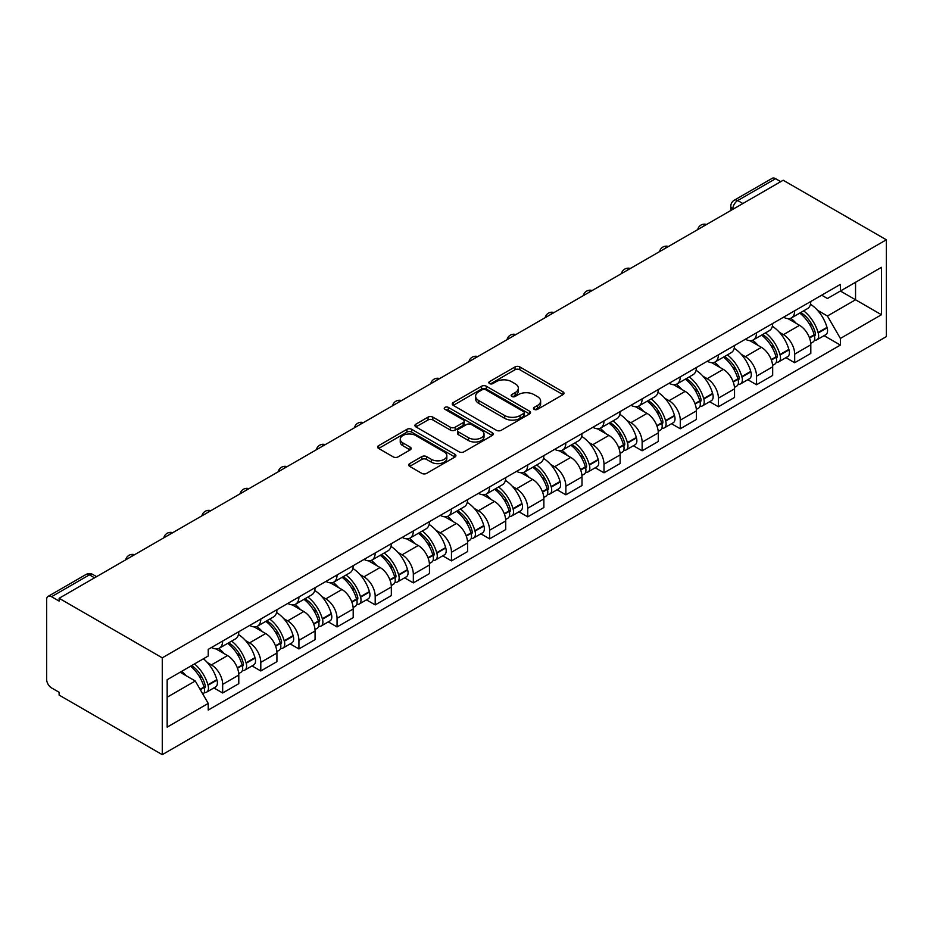 <?xml version="1.0" encoding="UTF-8"?>
<svg xmlns="http://www.w3.org/2000/svg" width="933" height="933" viewBox="0 0 933 933"><rect width="100%" height="100%" fill="white"/><g stroke="black" fill="none" stroke-linecap="round" stroke-linejoin="round"><path stroke-width="1.4" d="M534.166 409.342A2.379 1.376 0 0 0 537.525 409.342L563.019 394.624A3.394 1.959 0 0 0 564.01 393.236A3.394 1.959 0 0 0 563.019 391.848L519.821 366.914A3.394 1.959 0 0 0 515.028 366.914L489.533 381.632A2.379 1.376 0 0 0 488.834 382.6A2.379 1.376 0 0 0 489.533 383.568A2.379 1.376 0 0 0 492.892 383.568L496.193 381.667A10.858 6.274 0 0 1 511.541 381.667L515.144 383.743A10.858 6.274 0 0 1 518.328 388.175A10.858 6.274 0 0 1 515.144 392.618L511.844 394.519A2.379 1.376 0 0 0 511.144 395.487A2.379 1.376 0 0 0 511.844 396.455A2.379 1.376 0 0 0 515.203 396.455L518.503 394.554A10.858 6.274 0 0 1 533.863 394.554L537.455 396.63A10.858 6.274 0 0 1 540.639 401.062A10.858 6.274 0 0 1 537.455 405.493L534.166 407.406A2.379 1.376 0 0 0 533.466 408.374A2.379 1.376 0 0 0 534.166 409.342L534.166 407.406M409.692 463.608A3.394 1.959 0 0 0 408.689 464.996A3.394 1.959 0 0 0 409.692 466.383L421.809 473.381A3.394 1.959 0 0 0 426.603 473.381L454.919 457.03A3.394 1.959 0 0 0 455.91 455.642A3.394 1.959 0 0 0 454.919 454.254L411.721 429.32A3.394 1.959 0 0 0 406.928 429.32L378.611 445.671A3.394 1.959 0 0 0 377.62 447.059A3.394 1.959 0 0 0 378.611 448.446L393.248 456.89A3.394 1.959 0 0 0 398.053 456.89L410.17 449.893A3.394 1.959 0 0 0 411.161 448.505A3.394 1.959 0 0 0 410.17 447.129L402.904 442.93A9.073 5.236 0 0 1 400.245 439.233A9.073 5.236 0 0 1 405.855 434.381A9.073 5.236 0 0 1 415.745 435.524L444.178 451.934A9.073 5.236 0 0 1 446.837 455.642A9.073 5.236 0 0 1 441.239 460.482A9.073 5.236 0 0 1 431.338 459.351L426.603 456.61A3.394 1.959 0 0 0 421.809 456.61L409.692 463.608L409.692 466.383L421.809 459.433L421.809 456.61M162.272 657.835L59.117 598.275L783.195 180.244L886.35 239.793L162.272 657.835L162.272 754.657L886.35 336.615L886.35 239.793M496.426 430.288A3.394 1.959 0 0 0 501.231 430.288L529.536 413.949A3.394 1.959 0 0 0 530.539 412.561A3.394 1.959 0 0 0 529.536 411.173L486.35 386.239A3.394 1.959 0 0 0 481.556 386.239L453.24 402.589A3.394 1.959 0 0 0 452.248 403.977A3.394 1.959 0 0 0 453.24 405.354L496.426 430.288M445.904 409.855A2.379 1.376 0 0 1 448.318 410.193L448.318 407.371L492.227 432.714A3.394 1.959 0 0 1 493.219 434.102A3.394 1.959 0 0 1 492.227 435.489L463.911 451.84A3.394 1.959 0 0 1 459.118 451.84L415.931 426.894L428.049 419.955L428.049 417.133L415.931 424.13A3.394 1.959 0 0 0 414.928 425.518A3.394 1.959 0 0 0 415.931 426.894L415.931 424.13M428.049 419.955A3.394 1.959 0 0 1 432.842 419.955L432.842 417.133A3.394 1.959 0 0 0 428.049 417.133M432.842 417.133L450.359 427.244A3.394 1.959 0 0 0 455.152 427.244L463.2 422.602A3.394 1.959 0 0 0 464.191 421.215A3.394 1.959 0 0 0 463.2 419.838L444.959 409.307A2.379 1.376 0 0 1 444.26 408.339A2.379 1.376 0 0 1 445.729 407.068A2.379 1.376 0 0 1 448.318 407.371M59.117 598.275L59.117 601.097L51.537 596.723A6.916 3.989 -120 0 0 48.084 596.385A6.916 3.989 -120 0 0 46.65 599.546L46.65 679.434A6.916 3.989 -120 0 0 51.537 687.901L59.117 692.274L59.117 695.097L162.272 754.657M742.855 203.522L737.723 200.56A6.916 3.989 60 0 0 734.259 200.222L772.151 178.343A6.916 3.989 60 0 1 775.615 178.681L737.723 200.56A6.916 3.989 120 0 0 732.837 209.027L732.837 209.307M780.746 181.655L775.615 178.681M794.683 310.794A15.908 9.178 60 0 1 791.382 317.931L807.523 308.613A15.908 9.178 -120 0 0 810.812 301.476M779.37 332.288L783.44 334.644A15.908 9.178 60 0 1 794.683 354.12L810.812 344.802A15.908 9.178 -120 0 0 799.569 325.325L788.023 318.654M810.812 344.802L810.812 353.409L794.683 362.727L785.936 357.677M791.382 317.931A15.908 9.178 60 0 1 783.557 317.208M794.683 354.12L794.683 362.727M756.546 332.801A15.908 9.178 60 0 1 753.246 339.939L769.387 330.632A15.908 9.178 -120 0 0 772.676 323.494M747.8 379.696L756.546 384.746L772.676 375.428L772.676 366.821A15.908 9.178 -120 0 0 761.433 347.344L749.887 340.673M753.246 339.939A15.908 9.178 60 0 1 745.42 339.227M741.234 354.307L745.304 356.663A15.908 9.178 60 0 1 756.546 376.139L756.546 384.746M718.41 354.82A15.908 9.178 60 0 1 715.121 361.957L731.25 352.651A15.908 9.178 -120 0 0 734.539 345.502M709.663 401.703L718.41 406.765L734.539 397.446L734.539 388.839A15.908 9.178 -120 0 0 723.297 369.363L711.751 362.692M715.121 361.957A15.908 9.178 60 0 1 707.284 361.246M703.097 376.326L707.167 378.67A15.908 9.178 60 0 1 718.41 398.146L718.41 406.765M680.274 376.839A15.908 9.178 60 0 1 676.985 383.976L693.114 374.658A15.908 9.178 -120 0 0 696.403 367.52M671.527 423.722L680.274 428.772L696.415 419.465L696.415 410.858A15.908 9.178 -120 0 0 685.16 391.382L673.614 384.711M676.985 383.976A15.908 9.178 60 0 1 669.148 383.265M664.961 398.344L669.031 400.689A15.908 9.178 60 0 1 680.274 420.165L680.274 428.772M642.137 398.858A15.908 9.178 60 0 1 638.848 405.995L654.978 396.677A15.908 9.178 -120 0 0 658.278 389.539M633.39 445.741L642.137 450.791L658.278 441.484L658.278 432.865A15.908 9.178 -120 0 0 647.024 413.389L635.478 406.73M638.848 405.995A15.908 9.178 60 0 1 631.023 405.272M626.824 420.363L630.895 422.707A15.908 9.178 60 0 1 642.137 442.184L642.137 450.791M604.001 420.876A15.908 9.178 60 0 1 600.712 428.014L616.841 418.695A15.908 9.178 -120 0 0 620.142 411.558M595.254 467.76L604.001 472.809L620.142 463.491L620.142 454.884A15.908 9.178 -120 0 0 608.899 435.408L597.342 428.748M600.712 428.014A15.908 9.178 60 0 1 592.887 427.291M588.688 442.382L592.758 444.726A15.908 9.178 60 0 1 604.001 464.202L604.001 472.809M565.865 442.895A15.908 9.178 60 0 1 562.576 450.033L578.717 440.714A15.908 9.178 -120 0 0 582.005 433.577M557.118 489.778L565.876 494.828L582.005 485.51L582.005 476.903A15.908 9.178 -120 0 0 570.763 457.427L559.217 450.756M562.576 450.033A15.908 9.178 60 0 1 554.75 449.309M550.563 464.389L554.622 466.745A15.908 9.178 60 0 1 565.876 486.221L565.876 494.828M527.74 464.902A15.908 9.178 60 0 1 524.439 472.051L540.58 462.733A15.908 9.178 -120 0 0 543.869 455.596M518.981 511.797L527.74 516.847L543.869 507.529L543.869 498.922A15.908 9.178 -120 0 0 532.626 479.445L521.081 472.774M524.439 472.051A15.908 9.178 60 0 1 516.614 471.328M512.427 486.408L516.485 488.764A15.908 9.178 60 0 1 527.74 508.24L527.74 516.847M489.603 486.921A15.908 9.178 60 0 1 486.303 494.058L502.444 484.752A15.908 9.178 -120 0 0 505.733 477.614M480.857 533.816L489.603 538.866L505.733 529.547L505.733 520.941A15.908 9.178 -120 0 0 494.49 501.464L482.944 494.793M486.303 494.058A15.908 9.178 60 0 1 478.477 493.347M474.291 508.427L478.361 510.771A15.908 9.178 60 0 1 489.603 530.247L489.603 538.866M451.467 508.94A15.908 9.178 60 0 1 448.178 516.077L464.307 506.759A15.908 9.178 -120 0 0 467.596 499.621M442.72 555.823L451.467 560.885L467.596 551.566L467.596 542.959A15.908 9.178 -120 0 0 456.354 523.483L444.808 516.812M448.178 516.077A15.908 9.178 60 0 1 440.341 515.366M436.154 530.445L440.224 532.79A15.908 9.178 60 0 1 451.467 552.266L451.467 560.885M413.331 530.959A15.908 9.178 60 0 1 410.042 538.096L426.171 528.778A15.908 9.178 -120 0 0 429.46 521.64M404.584 577.842L413.331 582.892L429.46 573.585L429.46 564.966A15.908 9.178 -120 0 0 418.217 545.49L406.671 538.831M410.042 538.096A15.908 9.178 60 0 1 402.205 537.373M398.018 552.464L402.088 554.808A15.908 9.178 60 0 1 413.331 574.285L413.331 582.892M375.194 552.977A15.908 9.178 60 0 1 371.905 560.115L388.035 550.797A15.908 9.178 -120 0 0 391.335 543.659M366.447 599.861L375.194 604.911L391.335 595.592L391.335 586.985A15.908 9.178 -120 0 0 380.081 567.509L368.535 560.85M371.905 560.115A15.908 9.178 60 0 1 364.08 559.392M359.881 574.483L363.952 576.827A15.908 9.178 60 0 1 375.194 596.304L375.194 604.911M337.058 574.996A15.908 9.178 60 0 1 333.769 582.134L349.898 572.815A15.908 9.178 -120 0 0 353.199 565.678M328.311 621.879L337.058 626.929L353.199 617.611L353.199 609.004A15.908 9.178 -120 0 0 341.956 589.528L330.399 582.857M333.769 582.134A15.908 9.178 60 0 1 325.944 581.411M321.745 596.49L325.815 598.846A15.908 9.178 60 0 1 337.058 618.322L337.058 626.929M298.922 597.003A15.908 9.178 60 0 1 295.633 604.152L311.762 594.834A15.908 9.178 -120 0 0 315.062 587.697M290.175 643.898L298.922 648.948L315.062 639.63L315.062 631.023A15.908 9.178 -120 0 0 303.82 611.547L292.262 604.876M295.633 604.152A15.908 9.178 60 0 1 287.807 603.429M283.609 618.509L287.679 620.865A15.908 9.178 60 0 1 298.922 640.341L298.922 648.948M260.797 619.022A15.908 9.178 60 0 1 257.496 626.16L273.637 616.853A15.908 9.178 -120 0 0 276.926 609.715M252.038 665.917L260.797 670.967L276.926 661.649L276.926 653.042A15.908 9.178 -120 0 0 265.683 633.565L254.138 626.894M257.496 626.16A15.908 9.178 60 0 1 249.671 625.448M245.484 640.528L249.543 642.872A15.908 9.178 60 0 1 260.797 662.36L260.797 670.967M222.66 641.041A15.908 9.178 60 0 1 219.36 648.178L235.501 638.872A15.908 9.178 -120 0 0 238.79 631.723M213.902 687.924L222.66 692.986L238.79 683.667L238.79 675.06A15.908 9.178 -120 0 0 227.547 655.584L216.001 648.913M219.36 648.178A15.908 9.178 60 0 1 211.534 647.467M207.348 662.547L211.418 664.891A15.908 9.178 60 0 1 222.66 684.367L222.66 692.986M821.693 295.19L827.431 298.513L881.463 267.316L855.549 282.279L855.549 299.785L827.431 316.007L817.506 310.269M167.17 697.219L195.277 680.985L208.234 703.424L167.17 727.134L167.17 679.714L208.234 656.004L208.234 649.368L840.388 284.39L840.388 291.026L881.463 314.736L840.388 338.446L827.431 316.007M881.463 267.316L881.463 314.736M208.234 703.424L208.234 710.06L840.388 345.082L840.388 338.446M195.277 680.985L180.127 672.238M824.061 335.658L840.388 345.082M535.11 409.68L537.455 408.316A10.858 6.274 0 0 0 540.639 403.884L540.639 401.062M518.328 388.175L518.328 390.997A10.858 6.274 0 0 1 515.144 395.44L512.8 396.793M562.972 394.647L519.821 369.736A3.394 1.959 0 0 0 515.028 369.736L490.478 383.906M529.501 413.972L486.35 389.061A3.394 1.959 0 0 0 481.556 389.061L453.286 405.389M523.541 413.529A2.379 1.376 0 0 0 524.241 412.561A2.379 1.376 0 0 0 523.541 411.593L485.626 389.702A2.379 1.376 0 0 0 482.268 389.702L478.792 391.708A10.858 6.274 0 0 0 475.608 396.14A10.858 6.274 0 0 0 478.792 400.584L504.706 415.535A10.858 6.274 0 0 0 520.066 415.535L523.541 413.529L523.541 416.351A2.379 1.376 0 0 0 524.241 415.383L524.241 412.561M475.608 396.14L475.608 398.962A10.858 6.274 0 0 0 478.792 403.406L478.792 400.584M523.541 416.351L520.066 418.357A10.858 6.274 0 0 1 504.706 418.357L478.792 403.406M432.842 419.955L450.359 430.066A3.394 1.959 0 0 0 455.152 430.066L463.2 425.425A3.394 1.959 0 0 0 464.191 424.037L464.191 421.215M448.318 410.193L492.181 435.513M468.529 437.74A9.073 5.236 0 0 0 478.431 438.872A9.073 5.236 0 0 0 484.029 434.032A9.073 5.236 0 0 0 481.37 430.323L471.352 424.55A3.394 1.959 0 0 0 466.558 424.55L458.511 429.18A3.394 1.959 0 0 0 457.52 430.568A3.394 1.959 0 0 0 458.511 431.956L468.529 437.74L468.529 440.563A9.073 5.236 0 0 0 478.431 441.694A9.073 5.236 0 0 0 484.029 436.854L484.029 434.032M457.52 430.568L457.52 433.39A3.394 1.959 0 0 0 458.511 434.778L458.511 431.956M468.529 440.563L458.511 434.778M446.837 455.642L446.837 458.465A9.073 5.236 0 0 1 441.239 463.304A9.073 5.236 0 0 1 431.338 462.173L426.603 459.433A3.394 1.959 0 0 0 421.809 459.433M400.245 439.233L400.245 442.055A9.073 5.236 0 0 0 402.904 445.752L402.904 442.93M410.123 449.928L402.904 445.752M454.919 454.254L454.919 457.03L411.721 432.142A3.394 1.959 0 0 0 406.928 432.142L378.658 448.47M800.677 312.555A21.786 12.572 60 0 1 800.794 312.625A21.786 12.572 60 0 1 815.127 332.171L815.255 332.614A4.233 2.449 60 0 1 814.579 335.938A4.233 2.449 60 0 1 814.486 335.997M799.733 313.115A26.276 15.173 60 0 1 814.171 334.784L814.299 335.239A8.724 5.038 60 0 1 812.911 342.096L810.742 343.344M814.416 340.16A8.724 5.038 -120 0 0 816.83 339.834A8.724 5.038 -120 0 0 818.206 332.988L818.078 332.533A26.276 15.173 -120 0 0 803.64 310.852M810.485 304.263A26.276 15.173 60 0 1 827 327.378L827.128 327.833A8.724 5.038 60 0 1 825.752 334.69L816.83 339.834M790.764 318.235A26.276 15.173 60 0 1 796.257 323.413M809.028 323.448L812.375 325.384M762.541 334.574A21.786 12.572 60 0 1 762.658 334.644A21.786 12.572 60 0 1 776.991 354.178L777.119 354.633A4.233 2.449 60 0 1 776.443 357.957A4.233 2.449 60 0 1 776.349 358.015M761.596 335.122A26.276 15.173 60 0 1 776.034 356.803L776.163 357.257A8.724 5.038 60 0 1 774.787 364.115L772.617 365.363M776.279 362.179A8.724 5.038 -120 0 0 778.693 361.852A8.724 5.038 -120 0 0 780.07 354.995L779.941 354.552A26.276 15.173 -120 0 0 765.503 332.871M772.349 326.282A26.276 15.173 60 0 1 788.863 349.397L788.991 349.852A8.724 5.038 60 0 1 787.615 356.698L778.693 361.852M752.628 340.253A26.276 15.173 60 0 1 758.121 345.432M770.891 345.467L774.238 347.403M724.416 356.593A21.786 12.572 60 0 1 724.521 356.663A21.786 12.572 60 0 1 738.854 376.197L738.983 376.652A4.233 2.449 60 0 1 738.306 379.976A4.233 2.449 60 0 1 738.213 380.023M723.46 357.141A26.276 15.173 60 0 1 737.898 378.821L738.026 379.276A8.724 5.038 60 0 1 736.65 386.134L734.481 387.382M738.143 384.198A8.724 5.038 -120 0 0 740.557 383.871A8.724 5.038 -120 0 0 741.933 377.014L741.805 376.559A26.276 15.173 -120 0 0 727.367 354.89M734.213 348.301A26.276 15.173 60 0 1 750.727 371.416L750.855 371.87A8.724 5.038 60 0 1 749.479 378.716L740.557 383.871M714.503 362.261A26.276 15.173 60 0 1 719.984 367.45M732.755 367.485L736.114 369.421M686.28 378.611A21.786 12.572 60 0 1 686.385 378.67A21.786 12.572 60 0 1 700.718 398.216L700.846 398.671A4.233 2.449 60 0 1 700.182 401.995A4.233 2.449 60 0 1 700.077 402.041M685.323 379.16A26.276 15.173 60 0 1 699.762 400.84L699.89 401.295A8.724 5.038 60 0 1 698.514 408.141L696.345 409.4M700.007 406.217A8.724 5.038 -120 0 0 702.421 405.89A8.724 5.038 -120 0 0 703.809 399.032L703.669 398.578A26.276 15.173 -120 0 0 689.23 376.909M696.076 370.319A26.276 15.173 60 0 1 712.602 393.434L712.73 393.878A8.724 5.038 60 0 1 711.343 400.735L702.421 405.89M676.367 384.279A26.276 15.173 60 0 1 681.848 389.458M694.619 389.504L697.977 391.428M648.143 400.63A21.786 12.572 60 0 1 648.248 400.689A21.786 12.572 60 0 1 662.582 420.235L662.71 420.69A4.233 2.449 60 0 1 662.045 424.014A4.233 2.449 60 0 1 661.952 424.06M647.187 401.178A26.276 15.173 60 0 1 661.625 422.859L661.754 423.314A8.724 5.038 60 0 1 660.377 430.16L658.208 431.419M661.87 428.235A8.724 5.038 -120 0 0 664.284 427.909A8.724 5.038 -120 0 0 665.672 421.051L665.544 420.596A26.276 15.173 -120 0 0 651.106 398.916M657.94 392.338A26.276 15.173 60 0 1 674.466 415.442L674.594 415.896A8.724 5.038 60 0 1 673.206 422.754L664.284 427.909M638.23 406.298A26.276 15.173 60 0 1 643.712 411.476M656.494 411.511L659.841 413.447M610.007 422.649A21.786 12.572 60 0 1 610.112 422.707A21.786 12.572 60 0 1 624.445 442.254L624.574 442.709A4.233 2.449 60 0 1 623.909 446.032A4.233 2.449 60 0 1 623.815 446.079M609.051 423.197A26.276 15.173 60 0 1 623.489 444.878L623.617 445.321A8.724 5.038 60 0 1 622.241 452.178L620.072 453.426M623.734 450.254A8.724 5.038 -120 0 0 626.16 449.916A8.724 5.038 -120 0 0 627.536 443.07L627.408 442.615A26.276 15.173 -120 0 0 612.969 420.935M619.804 414.345A26.276 15.173 60 0 1 636.329 437.46L636.458 437.915A8.724 5.038 60 0 1 635.081 444.773L626.16 449.916M600.094 428.317A26.276 15.173 60 0 1 605.575 433.495M618.357 433.53L621.705 435.466M571.871 444.668A21.786 12.572 60 0 1 571.987 444.726A21.786 12.572 60 0 1 586.309 464.272L586.437 464.716A4.233 2.449 60 0 1 585.772 468.051A4.233 2.449 60 0 1 585.679 468.098M570.914 445.216A26.276 15.173 60 0 1 585.364 466.885L585.492 467.34A8.724 5.038 60 0 1 584.105 474.197L581.935 475.445M585.597 472.261A8.724 5.038 -120 0 0 588.023 471.935A8.724 5.038 -120 0 0 589.399 465.089L589.271 464.634A26.276 15.173 -120 0 0 574.833 442.953M581.679 436.364A26.276 15.173 60 0 1 598.193 459.479L598.321 459.934A8.724 5.038 60 0 1 596.945 466.792L588.023 471.935M561.958 450.336A26.276 15.173 60 0 1 567.451 455.514M580.221 455.549L583.568 457.485M533.734 466.675A21.786 12.572 60 0 1 533.851 466.745A21.786 12.572 60 0 1 548.172 486.291L548.301 486.734A4.233 2.449 60 0 1 547.636 490.058A4.233 2.449 60 0 1 547.543 490.117M532.79 467.235A26.276 15.173 60 0 1 547.228 488.904L547.356 489.359A8.724 5.038 60 0 1 545.968 496.216L543.799 497.464M547.461 494.28A8.724 5.038 -120 0 0 549.887 493.954A8.724 5.038 -120 0 0 551.263 487.096L551.135 486.653A26.276 15.173 -120 0 0 536.697 464.972M543.542 458.383A26.276 15.173 60 0 1 560.057 481.498L560.185 481.953A8.724 5.038 60 0 1 558.809 488.799L549.887 493.954M523.821 472.355A26.276 15.173 60 0 1 529.314 477.533M542.085 477.568L545.432 479.504M495.598 488.694A21.786 12.572 60 0 1 495.715 488.764A21.786 12.572 60 0 1 510.048 508.298L510.176 508.753A4.233 2.449 60 0 1 509.5 512.077A4.233 2.449 60 0 1 509.406 512.135M494.653 489.242A26.276 15.173 60 0 1 509.091 510.922L509.22 511.377A8.724 5.038 60 0 1 507.844 518.235L505.663 519.483M509.336 516.299A8.724 5.038 -120 0 0 511.751 515.972A8.724 5.038 -120 0 0 513.127 509.115L512.998 508.672A26.276 15.173 -120 0 0 498.56 486.991M505.406 480.402A26.276 15.173 60 0 1 521.92 503.517L522.048 503.972A8.724 5.038 60 0 1 520.672 510.817L511.751 515.972M485.685 494.373A26.276 15.173 60 0 1 491.178 499.552M503.948 499.587L507.295 501.522M457.473 510.713A21.786 12.572 60 0 1 457.578 510.771A21.786 12.572 60 0 1 471.911 530.317L472.04 530.772A4.233 2.449 60 0 1 471.363 534.096A4.233 2.449 60 0 1 471.27 534.143M456.517 511.261A26.276 15.173 60 0 1 470.955 532.941L471.083 533.396A8.724 5.038 60 0 1 469.707 540.242L467.538 541.502M471.2 538.318A8.724 5.038 -120 0 0 473.614 537.991A8.724 5.038 -120 0 0 474.99 531.134L474.862 530.679A26.276 15.173 -120 0 0 460.424 509.01M467.27 502.421A26.276 15.173 60 0 1 483.784 525.536L483.912 525.979A8.724 5.038 60 0 1 482.536 532.836L473.614 537.991M447.548 516.381A26.276 15.173 60 0 1 453.041 521.559M465.812 521.605L469.159 523.53M419.337 532.731A21.786 12.572 60 0 1 419.442 532.79A21.786 12.572 60 0 1 433.775 552.336L433.903 552.791A4.233 2.449 60 0 1 433.239 556.115A4.233 2.449 60 0 1 433.134 556.161M418.381 533.279A26.276 15.173 60 0 1 432.819 554.96L432.947 555.415A8.724 5.038 60 0 1 431.571 562.261L429.402 563.52M433.064 560.336A8.724 5.038 -120 0 0 435.478 560.01A8.724 5.038 -120 0 0 436.854 553.152L436.726 552.698A26.276 15.173 -120 0 0 422.287 531.017M429.133 524.439A26.276 15.173 60 0 1 445.647 547.554L445.776 547.998A8.724 5.038 60 0 1 444.4 554.855L435.478 560.01M409.424 538.399A26.276 15.173 60 0 1 414.905 543.577M427.676 543.612L431.034 545.548M381.2 554.75A21.786 12.572 60 0 1 381.305 554.808A21.786 12.572 60 0 1 395.639 574.355L395.767 574.81A4.233 2.449 60 0 1 395.102 578.133A4.233 2.449 60 0 1 394.997 578.18M380.244 555.298A26.276 15.173 60 0 1 394.682 576.979L394.811 577.422A8.724 5.038 60 0 1 393.434 584.28L391.265 585.539M394.927 582.355A8.724 5.038 -120 0 0 397.341 582.017A8.724 5.038 -120 0 0 398.729 575.171L398.601 574.716A26.276 15.173 -120 0 0 384.151 553.036M390.997 546.446A26.276 15.173 60 0 1 407.523 569.562L407.651 570.016A8.724 5.038 60 0 1 406.263 576.874L397.341 582.017M371.287 560.418A26.276 15.173 60 0 1 376.769 565.596M389.551 565.631L392.898 567.567M343.064 576.769A21.786 12.572 60 0 1 343.169 576.827A21.786 12.572 60 0 1 357.502 596.374L357.631 596.817A4.233 2.449 60 0 1 356.966 600.152A4.233 2.449 60 0 1 356.873 600.199M342.108 577.317A26.276 15.173 60 0 1 356.546 598.998L356.674 599.441A8.724 5.038 60 0 1 355.298 606.298L353.129 607.546M356.791 604.362A8.724 5.038 -120 0 0 359.205 604.036A8.724 5.038 -120 0 0 360.593 597.19L360.465 596.735A26.276 15.173 -120 0 0 346.026 575.055M352.861 568.465A26.276 15.173 60 0 1 369.386 591.58L369.515 592.035A8.724 5.038 60 0 1 368.138 598.893L359.205 604.036M333.151 582.437A26.276 15.173 60 0 1 338.632 587.615M351.414 587.65L354.762 589.586M304.928 598.776A21.786 12.572 60 0 1 305.033 598.846A21.786 12.572 60 0 1 319.366 618.392L319.494 618.836A4.233 2.449 60 0 1 318.829 622.159A4.233 2.449 60 0 1 318.736 622.218M303.971 599.336A26.276 15.173 60 0 1 318.41 621.005L318.538 621.46A8.724 5.038 60 0 1 317.162 628.317L314.992 629.565M318.654 626.381A8.724 5.038 -120 0 0 321.08 626.055A8.724 5.038 -120 0 0 322.456 619.197L322.328 618.754A26.276 15.173 -120 0 0 307.89 597.073M314.736 590.484A26.276 15.173 60 0 1 331.25 613.599L331.378 614.054A8.724 5.038 60 0 1 330.002 620.9L321.08 626.055M295.015 604.456A26.276 15.173 60 0 1 300.496 609.634M313.278 609.669L316.625 611.605M266.791 620.795A21.786 12.572 60 0 1 266.908 620.865A21.786 12.572 60 0 1 281.23 640.4L281.358 640.854A4.233 2.449 60 0 1 280.693 644.178A4.233 2.449 60 0 1 280.6 644.236M265.835 621.343A26.276 15.173 60 0 1 280.285 643.024L280.413 643.478A8.724 5.038 60 0 1 279.025 650.336L276.856 651.584M280.518 648.4A8.724 5.038 -120 0 0 282.944 648.073A8.724 5.038 -120 0 0 284.32 641.216L284.192 640.773A26.276 15.173 -120 0 0 269.754 619.092M276.6 612.503A26.276 15.173 60 0 1 293.114 635.618L293.242 636.073A8.724 5.038 60 0 1 291.866 642.919L282.944 648.073M256.878 626.475A26.276 15.173 60 0 1 262.371 631.653M275.142 631.688L278.489 633.624M228.655 642.814A21.786 12.572 60 0 1 228.772 642.872A21.786 12.572 60 0 1 243.093 662.418L243.233 662.873A4.233 2.449 60 0 1 242.557 666.197A4.233 2.449 60 0 1 242.463 666.244M227.71 643.362A26.276 15.173 60 0 1 242.148 665.042L242.277 665.497A8.724 5.038 60 0 1 240.889 672.343L238.72 673.603M242.382 670.419A8.724 5.038 -120 0 0 244.808 670.092A8.724 5.038 -120 0 0 246.184 663.235L246.055 662.78A26.276 15.173 -120 0 0 231.617 641.111M238.463 634.522A26.276 15.173 60 0 1 254.977 657.637L255.106 658.08A8.724 5.038 60 0 1 253.729 664.937L244.808 670.092M218.742 648.482A26.276 15.173 60 0 1 224.235 653.671M237.005 653.706L240.352 655.631M191.697 665.556A21.786 12.572 60 0 1 204.968 684.437L205.097 684.892A4.233 2.449 60 0 1 204.42 688.216A4.233 2.449 60 0 1 204.327 688.262M190.589 666.185A26.276 15.173 60 0 1 204.012 687.061L204.14 687.516A8.724 5.038 60 0 1 202.939 694.257M204.257 692.438A8.724 5.038 -120 0 0 206.671 692.111A8.724 5.038 -120 0 0 208.047 685.254L207.919 684.799A26.276 15.173 -120 0 0 194.507 663.934M203.429 658.78A26.276 15.173 60 0 1 216.841 679.656L216.969 680.099A8.724 5.038 60 0 1 215.593 686.956L206.671 692.111M181.667 671.34A26.276 15.173 60 0 1 186.099 675.679M198.869 675.714L202.216 677.65M733.081 209.167L732.837 209.027A6.916 3.989 0 0 1 730.807 206.205L730.807 210.485M260.797 662.36L276.926 653.042M298.922 640.341L315.062 631.023M337.058 618.322L353.199 609.004M375.194 596.304L391.335 586.985M413.331 574.285L429.46 564.966M451.467 552.266L467.596 542.959M489.603 530.247L505.733 520.941M527.74 508.24L543.869 498.922M565.876 486.221L582.005 476.903M604.001 464.202L620.142 454.884M642.137 442.184L658.278 432.865M680.274 420.165L696.415 410.858M718.41 398.146L734.539 388.839M756.546 376.139L772.676 366.821M222.66 684.367L238.79 675.06M211.418 664.891L227.547 655.584M249.543 642.872L265.683 633.565M287.679 620.865L303.82 611.547M325.815 598.846L341.956 589.528M363.952 576.827L380.081 567.509M402.088 554.808L418.217 545.49M440.224 532.79L456.354 523.483M478.361 510.771L494.49 501.464M516.485 488.764L532.626 479.445M554.622 466.745L570.763 457.427M592.758 444.726L608.899 435.408M630.895 422.707L647.024 413.389M669.031 400.689L685.16 391.382M707.167 378.67L723.297 369.363M745.304 356.663L761.433 347.344M783.44 334.644L799.569 325.325M706.001 224.806A6.916 3.989 120 0 0 702.946 226.567M667.865 246.813A6.916 3.989 120 0 0 664.809 248.586M629.728 268.832A6.916 3.989 120 0 0 626.684 270.593M591.604 290.851A6.916 3.989 120 0 0 588.548 292.612M553.467 312.87A6.916 3.989 120 0 0 550.412 314.631M515.331 334.889A6.916 3.989 120 0 0 512.275 336.65M477.195 356.907A6.916 3.989 120 0 0 474.139 358.669M439.058 378.926A6.916 3.989 120 0 0 436.003 380.687M400.922 400.933A6.916 3.989 120 0 0 397.866 402.706M362.785 422.952A6.916 3.989 120 0 0 359.741 424.713M324.649 444.971A6.916 3.989 120 0 0 321.605 446.732M286.524 466.99A6.916 3.989 120 0 0 283.469 468.751M248.388 489.009A6.916 3.989 120 0 0 245.332 490.77M210.252 511.027A6.916 3.989 120 0 0 207.196 512.788M172.115 533.035A6.916 3.989 120 0 0 169.06 534.807M133.979 555.053A6.916 3.989 120 0 0 130.923 556.814M94.56 577.819L89.428 574.845L51.537 596.723M96.589 576.641L92.892 574.506A6.916 3.989 120 0 0 89.428 574.845A6.916 3.989 60 0 0 85.976 574.506L48.084 596.385M537.455 408.316L537.455 405.493M511.844 396.455L511.844 394.519M515.144 395.44L515.144 392.618M489.533 383.568L489.533 381.632M515.028 369.736L515.028 366.914M519.821 369.736L519.821 366.914M563.019 394.624L563.019 391.848M453.24 405.354L453.24 402.589M481.556 389.061L481.556 386.239M486.35 389.061L486.35 386.239M529.536 413.949L529.536 411.173M504.706 418.357L504.706 415.535M520.066 418.357L520.066 415.535M450.359 430.066L450.359 427.244M455.152 430.066L455.152 427.244M463.2 425.425L463.2 422.602M492.227 435.489L492.227 432.714M426.603 459.433L426.603 456.61M431.338 462.173L431.338 459.351M410.17 449.893L410.17 447.129M378.611 448.446L378.611 445.671M406.928 432.142L406.928 429.32M411.721 432.142L411.721 429.32M809.517 338.003L814.299 335.239M818.206 332.988L827.128 327.833M818.078 332.533L827 327.378M809.354 337.571L815.454 334.002M771.381 360.021L776.163 357.257M780.07 354.995L788.991 349.852M779.941 354.552L788.863 349.397M776.023 356.768L777.329 356.021M771.218 359.578L776.034 356.803M733.245 382.029L738.026 379.276M741.933 377.014L750.855 371.87M741.805 376.559L750.727 371.416M733.081 381.597L739.193 378.04M695.108 404.047L699.89 401.295M703.809 399.032L712.73 393.878M703.669 398.578L712.602 393.434M699.75 400.805L701.056 400.059M694.957 403.616L699.762 400.84M656.972 426.066L661.754 423.314M665.672 421.051L674.594 415.896M665.544 420.596L674.466 415.442M661.614 422.824L662.92 422.078M656.82 425.635L661.625 422.859M618.847 448.085L623.617 445.321M627.536 443.07L636.458 437.915M627.408 442.615L636.329 437.46M618.684 447.653L624.783 444.085M580.711 470.104L585.492 467.34M589.399 465.089L598.321 459.934M589.271 464.634L598.193 459.479M585.353 466.862L586.647 466.103M580.548 469.672L585.364 466.885M542.574 492.123L547.356 489.359M551.263 487.096L560.185 481.953M551.135 486.653L560.057 481.498M542.411 491.691L548.511 488.122M504.438 514.13L509.22 511.377M513.127 509.115L522.048 503.972M512.998 508.672L521.92 503.517M509.08 510.887L510.374 510.141M504.275 513.698L509.091 510.922M466.302 536.148L471.083 533.396M474.99 531.134L483.912 525.979M474.862 530.679L483.784 525.536M466.138 535.717L472.25 532.16M428.165 558.167L432.947 555.415M436.854 553.152L445.776 547.998M436.726 552.698L445.647 547.554M432.807 554.925L434.113 554.179M428.002 557.736L432.819 554.96M390.029 580.186L394.811 577.422M398.729 575.171L407.651 570.016M398.601 574.716L407.523 569.562M394.671 576.944L395.977 576.197M389.877 579.755L394.682 576.979M351.904 602.205L356.674 599.441M360.593 597.19L369.515 592.035M360.465 596.735L369.386 591.58M351.741 601.773L357.84 598.205M313.768 624.224L318.538 621.46M322.456 619.197L331.378 614.054M322.328 618.754L331.25 613.599M318.41 620.981L319.704 620.223M313.605 623.792L318.41 621.005M275.632 646.242L280.413 643.478M284.32 641.216L293.242 636.073M284.192 640.773L293.114 635.618M280.273 642.989L281.568 642.242M275.468 645.799L280.285 643.024M237.495 668.25L242.277 665.497M246.184 663.235L255.106 658.08M246.055 662.78L254.977 657.637M242.137 665.007L243.431 664.261M237.332 667.818L242.148 665.042M200.315 689.72L204.14 687.516M208.047 685.254L216.969 680.099M207.919 684.799L216.841 679.656M204 687.026L205.295 686.28M200.094 689.324L204.012 687.061M706.584 224.468A6.916 6.916 0 0 0 697.721 229.588M668.46 246.475A6.916 6.916 0 0 0 659.584 251.607M630.323 268.494A6.916 6.916 0 0 0 621.448 273.614M592.187 290.513A6.916 6.916 0 0 0 583.312 295.633M554.05 312.532A6.916 6.916 0 0 0 545.175 317.652M515.914 334.55A6.916 6.916 0 0 0 507.039 339.67M477.778 356.569A6.916 6.916 0 0 0 468.914 361.689M439.641 378.576A6.916 6.916 0 0 0 430.778 383.708M401.505 400.595A6.916 6.916 0 0 0 392.641 405.727M363.38 422.614A6.916 6.916 0 0 0 354.505 427.734M325.244 444.633A6.916 6.916 0 0 0 316.369 449.753M287.107 466.652A6.916 6.916 0 0 0 278.232 471.771M248.971 488.67A6.916 6.916 0 0 0 240.096 493.79M210.835 510.689A6.916 6.916 0 0 0 201.96 515.809M172.698 532.696A6.916 6.916 0 0 0 163.835 537.828M134.562 554.715A6.916 6.916 0 0 0 125.698 559.835M92.892 574.506A6.916 6.916 0 0 0 85.976 574.506M734.259 200.222A6.916 6.916 0 0 0 730.807 206.205"/></g></svg>
